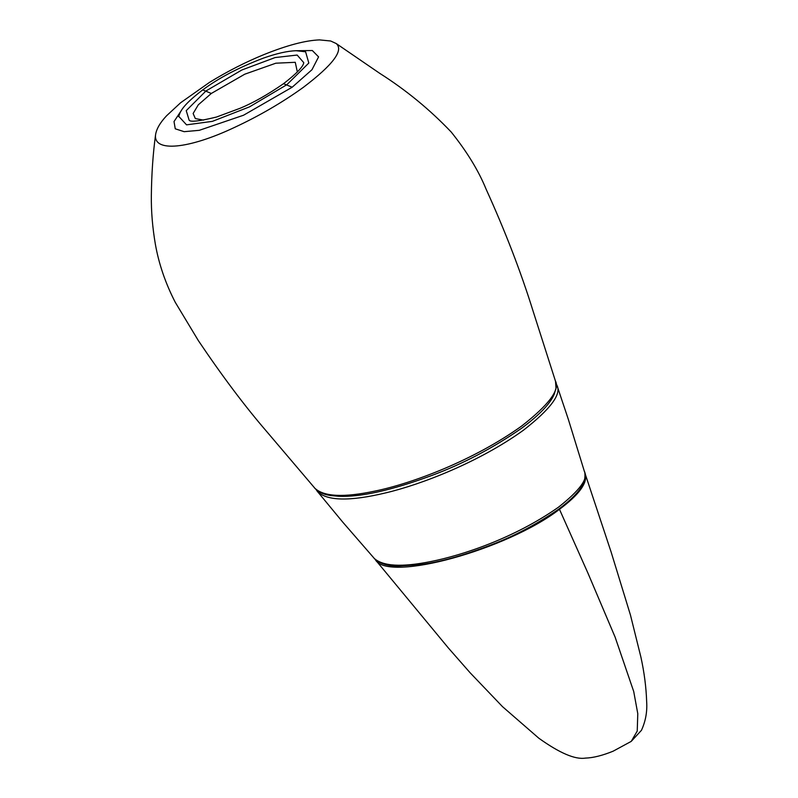 <?xml version="1.0" encoding="UTF-8"?>
<svg xmlns="http://www.w3.org/2000/svg" width="798" height="798" viewBox="0 0 798 798"><rect width="100%" height="100%" fill="white"/><g stroke="black" fill="none" stroke-linecap="round" stroke-linejoin="round"><path stroke-width="1.2" d="M202.652 89.965L202.722 89.905C218.602 78.064 238.821 67.471 263.38 58.124C276.587 53.466 287.489 51.002 296.088 50.713L305.604 51.8L308.816 63.042L286.821 84.718L249.515 106.862L212.368 121.366L186.542 124.847L178.762 116.348M181.545 110.214L174.014 121.565L175.261 128.807L184.158 131.68L199.32 130.313L243.54 115.231L292.158 87.231L283.549 83.68C296.497 73.675 303.24 66.673 303.769 62.663L297.155 55.052L275.091 57.566L241.894 69.975L205.984 90.952L186.233 110.643L189.176 120.279M303.3 87.381C333.095 64.748 344.048 50.124 336.148 43.511L330.671 40.997L319.539 39.9C305.544 40.409 287.031 45.296 264.018 54.563C245.824 61.975 227.709 71.212 209.665 82.274L180.667 102.713L166.573 115.77C159.999 122.762 156.318 129.196 155.53 135.052C153.665 152.408 188.557 149.106 234.183 127.58C259.091 115.999 282.133 102.603 303.3 87.381M314.532 487.837L266.602 431.419C245.046 406.441 222.303 376.197 198.383 340.666L175.261 302.302C165.485 283.33 158.852 263.968 155.361 244.208C152.508 227.53 151.161 211.37 151.341 195.729C151.59 173.934 152.997 153.655 155.55 134.892L155.53 135.052M584.804 473.005L585.263 474.142C587.607 483.049 579.009 494.77 559.478 509.314C507.029 549.712 388.327 582.341 375.509 559.927L375.01 559.268M557.004 385.534L568.356 419.399L584.525 471.877C588.326 478.69 579.657 490.461 558.51 507.169C514.082 538.331 462.142 555.338 430.93 561.523C401.793 567.398 382.841 566.311 374.082 558.271L373.554 557.573M292.158 87.231L311.988 69.715L318.582 56.877L312.337 50.533L295.709 50.723M189.176 120.259C190.592 122.204 199.7 121.126 216.517 117.037L240.298 108.199C253.505 102.673 267.919 94.503 283.519 83.7L283.49 83.73M202.722 89.905L211.32 93.456L244.767 74.194L275.839 63.202L295.26 62.304L297.355 71.96M203.59 120.119L195.35 118.583L193.126 113.496L198.293 104.827L211.32 93.456M521.593 426.082C473.314 460.665 411.888 483.488 375.409 490.989C343.689 497.782 323.38 496.745 314.502 487.897C318.143 492.007 323.529 494.551 330.661 495.518L338.631 496.286C360.636 497.244 391.638 490.321 431.638 475.538C462.86 463.917 492.855 448.157 521.623 428.237C539.428 414.96 550.281 403.648 554.191 394.322L556.006 388.237L555.508 381.115C559.977 389.953 548.665 404.935 521.593 426.082M314.482 487.877L313.804 486.93M555.119 380.117L555.468 380.975M375.509 559.927L448.356 647.966L470.132 672.784L502.491 706.639L538.81 738.2C559.647 753.103 575.168 759.736 585.383 758.1C593.104 757.871 602.36 755.566 613.143 751.187L631.238 741.382L637.233 731.068L637.782 713.671L633.722 691.537L615.148 637.203L587.917 573.074L559.478 509.324M316.178 489.663L317.355 491.438C326.931 501.014 349.664 501.503 385.574 492.915C421.394 484.496 479.199 462.092 523.468 430.192C550.341 409.224 561.523 394.342 557.034 385.524L556.056 383.399M178.682 116.678C180.039 112.598 180.837 106.593 202.682 89.935M336.148 43.501L379.788 73.376C406.102 90.094 429.913 109.655 451.239 132.059C466.95 151.68 478.551 170.672 486.032 189.016C505.254 231.29 520.994 272.168 533.254 311.649L555.468 381.125M585.263 474.142L611.108 551.967L630.45 615.029L640.894 657.073C644.255 672.385 646.18 687.258 646.659 701.691C647.338 711.716 645.602 721.252 641.452 730.31L631.208 741.402M317.385 491.418L342.751 522.131L374.023 558.131M584.465 471.728C585.034 470.78 585.762 480.815 582.6 484.835C579.089 491.777 571.059 499.927 558.53 509.294C536.924 524.186 514.331 536.106 490.75 545.044C463.518 555.468 440.446 561.942 421.514 564.465L398.142 566.081C387.22 566.051 379.2 563.448 374.082 558.271"/></g></svg>
